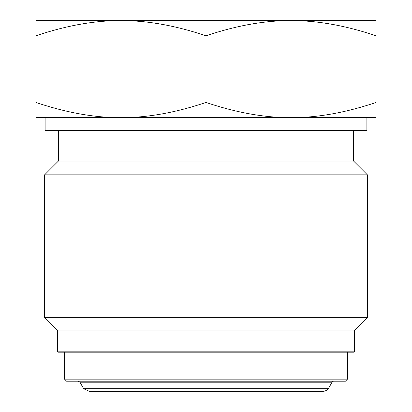 <?xml version="1.0" encoding="UTF-8"?>
<svg xmlns="http://www.w3.org/2000/svg" width="412" height="412" viewBox="0 0 412 412"><rect width="100%" height="100%" fill="white"/><g stroke="black" fill="none" stroke-linecap="round" stroke-linejoin="round"><path stroke-width="0.62" d="M57.371 351.153L58.396 352.172L353.604 352.172L354.629 351.153L57.371 351.153L57.371 330.11L354.629 330.11L354.629 351.153M64.524 379.143L66.569 381.188L345.431 381.188L347.476 379.143L64.524 379.143L64.524 352.172M353.604 130.408L353.604 161.056L367.396 174.843L44.604 174.843L44.604 317.343L367.396 317.343L354.629 330.11M353.604 161.056L58.396 161.056L58.396 130.408M291.037 117.641C317.307 117.75 345.653 112.687 376.079 102.449L376.079 117.641L120.963 117.641C147.228 117.75 175.574 112.687 206 102.449C236.426 112.687 264.772 117.75 291.037 117.641L366.886 117.641L366.886 130.408L45.114 130.408L45.114 117.641L120.963 117.641L35.921 117.641L35.921 102.449C66.347 112.687 94.693 117.75 120.963 117.641M291.037 20.6C264.772 20.492 236.426 25.554 206 35.793C175.574 25.554 147.228 20.492 120.963 20.6L376.079 20.6L376.079 35.793C345.653 25.554 317.307 20.492 291.037 20.6M35.921 35.793L35.921 20.6L120.963 20.6C94.693 20.492 66.347 25.554 35.921 35.793L35.921 102.449M376.079 35.793L376.079 102.449M206 35.793L206 102.449M83.698 388.737L328.302 388.737A7.761 7.761 0 0 1 322.452 391.4L89.548 391.4L83.698 388.737L79.928 382.207L332.072 382.207A2.045 2.045 0 0 1 333.844 381.188M347.476 379.143L347.476 352.172M58.396 161.056L44.604 174.843M57.371 330.11L44.604 317.343M328.302 388.737L332.072 382.207M79.928 382.207L78.156 381.188M367.396 174.843L367.396 317.343"/></g></svg>
